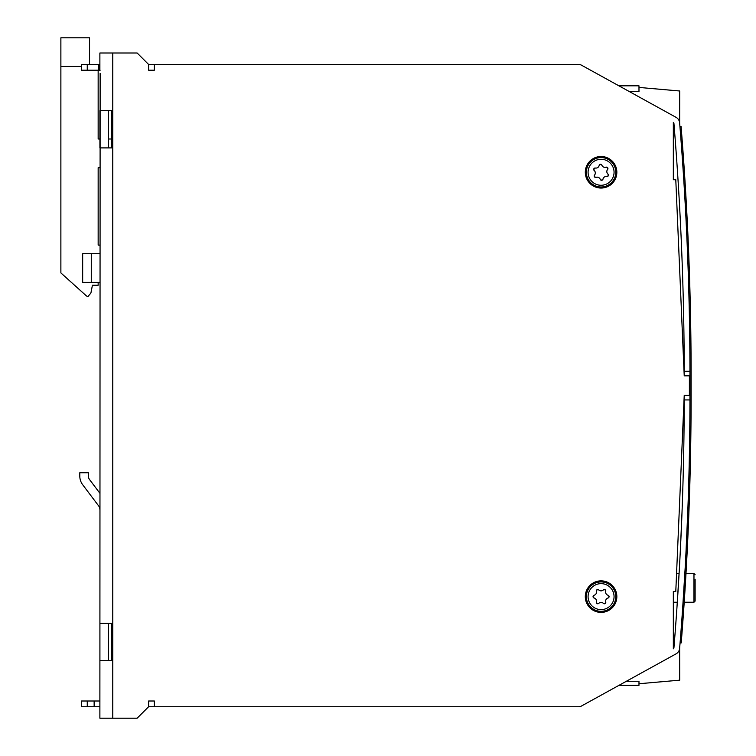 <?xml version="1.0" encoding="UTF-8"?>
<svg xmlns="http://www.w3.org/2000/svg" width="756" height="756" viewBox="0 0 756 756"><rect width="100%" height="100%" fill="white"/><g stroke="black" fill="none" stroke-linecap="round" stroke-linejoin="round"><path stroke-width="1.13" d="M684.511 579.19L684.256 583.405M684.227 583.972L683.188 600.302M683.037 602.551L682.989 603.25L683.037 602.551M684.511 597.684L685.824 576.365M679.937 126.564L681.09 126.564A3106.423 3106.423 0 0 1 691.107 375.845L691.107 395.35A3106.423 3106.423 0 0 1 681.222 642.912L680.069 642.912M685.89 575.335L685.975 573.804M684.208 602.239L693.97 602.239L693.97 573.568L685.985 573.568L685.711 578.283M626.355 681.26L638.981 681.26L638.981 685.342L618.966 685.342L581.61 705.943L676.1 653.836A6.88 6.88 0 0 0 679.635 648.365A3105.279 3105.279 0 0 0 689.954 399.943A3105.279 3105.279 0 0 0 689.954 395.35L689.954 375.845A3105.279 3105.279 0 0 0 689.954 371.253A3105.279 3105.279 0 0 0 679.635 122.831A6.88 6.88 0 0 0 676.1 117.36L581.61 65.252L618.909 85.825L638.981 85.825L638.981 91.561L629.304 91.561M686.004 552.003L687.771 511.878M687.724 513.069L687.128 527.792M682.659 608.155L685.153 568.058M684.567 578.283L684.841 573.568M684.681 576.365L684.577 578M690.341 306.964L690.285 304.488M690.237 302.343L690.275 304.148M690.341 306.917L690.36 308.023M690.559 317.69L690.53 316.377M690.625 321.48L690.644 322.623M690.634 321.678L690.653 322.878M690.625 321.423L690.587 319.268M690.285 304.299L690.408 310.064M690.455 312.115L690.493 314.373M690.578 318.522L690.615 320.639M690.247 302.702L690.228 302.22M690.36 307.824L690.379 308.675M690.511 315.224L690.53 315.942M690.304 305.367L690.228 301.965M690.653 322.821L690.625 321.517M690.266 303.591L690.237 302.381M690.285 304.337L690.304 305.405M690.445 311.68L690.474 313.447M690.502 314.865L690.549 317.01M690.511 315.129L690.502 314.553M690.644 322.462L690.625 321.205M691.003 350.661L690.861 336.968M690.842 335.144L690.852 336.203M690.965 346.012L690.975 347.571M690.993 349.65L691.003 350.311M690.351 307.305L690.36 307.919M690.927 342.714L690.918 342.194M690.927 343.082L690.908 340.54M690.899 339.803L690.899 340.332M690.937 343.167L690.956 345.275M690.975 347.363L690.993 350.047M690.833 335.078L690.871 337.715M690.899 340.068L690.956 345.672M690.993 349.196L691.012 351.748M691.022 353.099L691.041 355.868L691.022 353.099M689.434 319.089L689.472 320.931M689.151 305.037L689.217 308.089M689.226 308.505L689.179 306.312M689.16 305.575L689.094 302.74M689.453 319.656L689.311 312.426M689.264 310.064L689.236 308.854M689.425 318.276L689.406 317.227M689.406 317.369L689.444 319.306M689.179 306.237L689.16 305.377M689.16 305.32L689.141 304.829M689.113 303.345L689.094 302.646M689.755 340.512L689.841 349.423M689.132 304.243L689.113 303.298M689.831 347.779L689.822 346.909M689.708 336.203L689.841 348.743M689.765 340.937L689.774 342.288M689.737 338.811L689.708 336.845M689.793 344.075L689.774 342.175M689.878 353.591L689.869 352.211M689.755 340.663L689.784 342.969M689.718 337.422L689.727 338.253M689.151 304.98L689.179 306.123M690.975 347.949L690.975 347.212M690.956 345.747L690.937 343.47M690.937 343.819L690.956 345.133M690.975 347.155L690.984 348.072M690.88 338.641L690.88 338.149M690.871 337.422L690.889 339.075M690.984 348.516L690.965 346.806M690.511 314.94L690.493 314.203M690.322 306.038L690.304 305.339M690.275 304.195L690.332 306.492M690.379 308.902L690.455 312.426M690.606 320.251L690.597 319.769M689.425 318.56L689.377 316.027M609.988 185.286A15.772 15.772 0 0 1 585.352 173.493A15.772 15.772 0 0 1 607.881 158.051A15.772 15.772 0 0 1 609.988 185.286M607.956 174.031A1.436 1.436 0 0 1 606.756 176.526A3.222 3.222 0 0 0 602.995 179.106A1.436 1.436 0 0 1 600.226 179.323A3.222 3.222 0 0 0 596.115 177.358A1.436 1.436 0 0 1 594.547 175.071A3.222 3.222 0 0 0 594.197 170.516A1.436 1.436 0 0 1 595.388 168.021A3.222 3.222 0 0 0 599.158 165.441A1.436 1.436 0 0 1 601.918 165.224A3.222 3.222 0 0 0 606.038 167.199A1.436 1.436 0 0 1 607.597 169.476A3.222 3.222 0 0 0 607.956 174.031L608.315 175.742L606.756 176.526M607.04 172.737L606.832 171.829M600.226 179.323L601.691 180.278L602.995 179.106M601.918 165.224L600.453 164.269L599.158 165.441M607.597 169.476L607.692 167.737L606.038 167.199M595.388 168.021L593.829 168.805L594.197 170.516M595.104 171.81L595.312 172.718M594.547 175.071L594.452 176.809L596.115 177.358M601.077 612.398A15.772 15.772 0 0 1 587.412 588.744A15.772 15.772 0 0 1 614.732 588.744A15.772 15.772 0 0 1 601.077 612.398M605.754 601.965A1.436 1.436 0 0 1 603.354 603.354A3.222 3.222 0 0 0 598.79 603.354A1.436 1.436 0 0 1 596.389 601.965A3.222 3.222 0 0 0 594.112 598.015A1.436 1.436 0 0 1 594.112 595.246A3.222 3.222 0 0 0 596.389 591.287A1.436 1.436 0 0 1 598.79 589.907A3.222 3.222 0 0 0 603.354 589.907A1.436 1.436 0 0 1 605.754 591.287A3.222 3.222 0 0 0 608.032 595.246A1.436 1.436 0 0 1 608.032 598.015A3.222 3.222 0 0 0 605.754 601.965L605.083 603.581L603.354 603.354M605.726 592.874L605.65 591.976M596.389 601.965L597.06 603.581L598.79 603.354M605.754 591.287L605.083 589.68L603.354 589.907M608.032 598.015L609.1 596.626L608.032 595.246M598.79 589.907L597.06 589.68L596.389 591.287M594.112 595.246L593.044 596.626L594.112 598.015M673.965 647.259L673.331 647.164L673.331 602.239L677.31 602.239M689.954 399.943L684.218 399.933A3099.543 3099.543 0 0 0 684.227 395.35L689.387 395.35L689.387 375.845L684.227 375.845L675.788 179.73L673.331 179.73L673.331 124.003L673.965 123.908M108.486 139.009L111.793 139.009L111.793 110.631L108.486 110.631L108.486 147.902L111.793 147.902L99.915 147.902L99.915 110.631L111.793 110.631L111.793 147.902M98.157 240.805L98.157 245.105L99.877 245.105M98.157 245.105L98.157 167.69L99.877 167.69M98.157 77.944L98.157 139.009L99.877 139.009M98.157 139.009L98.157 70.204M81.525 66.471L60.877 66.471L60.877 272.916L85.721 295.284A9.696 9.696 0 0 0 87.809 296.711L90.909 293.016L92.421 285.248L98.157 285.248L98.157 282.375M89.558 64.468L89.558 37.8L60.877 37.8L60.877 66.471M98.157 167.69L98.157 227.896M684.218 399.933A3099.543 3099.543 0 0 1 673.917 647.901A1.143 1.143 0 0 1 673.331 648.809L673.331 591.466L675.788 591.466L684.227 395.35M679.427 567.747L676.932 607.767M680.646 544.178L681.439 526.705M682.006 512.455L680.277 551.71M679.653 648.053L679.701 680.173L638.981 683.736L638.981 681.26M679.653 123.115L679.701 90.994L638.981 87.431M581.61 705.943A6.313 6.313 0 0 1 578.557 706.728L571.366 706.728M578.557 706.728L148.62 706.728L148.62 701.001L154.356 701.001L154.356 706.728M99.877 706.728L81.525 706.728L81.525 701.001L99.877 701.001M154.356 64.468L154.356 70.204L148.62 70.204L148.62 64.468L578.557 64.468A6.313 6.313 0 0 1 581.61 65.252M100.132 70.204L81.525 70.204L81.525 64.468L99.877 64.468M571.366 64.468L578.557 64.468M684.227 375.845A3099.543 3099.543 0 0 0 684.218 371.262L689.954 371.253M673.331 179.73L673.331 122.387A1.143 1.143 0 0 1 673.917 123.294A3099.543 3099.543 0 0 1 684.218 371.262M148.62 64.468L137.148 52.996L99.877 52.996L99.877 70.204M98.734 64.468L98.734 70.204M81.525 701.001L81.525 706.728M94.141 706.728L94.141 701.001M154.356 70.204L148.62 70.204M148.62 706.728L137.148 718.2L99.877 718.2L100.132 73.351M148.62 701.001L154.356 701.001M99.915 623.294L111.793 623.294L108.486 623.294L108.486 660.564L111.793 660.564L99.915 660.564L99.915 623.294M111.793 623.294L111.793 660.564L108.486 660.564L111.793 660.564L111.793 623.294L108.486 623.294L111.793 623.294M111.793 110.631L108.486 110.631L111.793 110.631M82.688 484.738L98.724 506.01A5.736 5.736 0 0 1 99.877 509.468A5.736 5.736 0 0 0 98.724 506.01L82.688 484.738A14.336 14.336 0 0 1 79.805 476.11L79.805 472.765L88.405 472.765L88.405 476.11A5.736 5.736 0 0 0 89.558 479.569L99.877 493.252M88.405 476.11A5.736 5.736 0 0 0 89.558 479.569M99.877 282.375L82.669 282.375L82.669 253.704L99.877 253.704M695.123 579.276L695.123 601.086L695.123 579.276M609.383 184.407A14.704 14.704 0 0 0 607.418 159.015A14.704 14.704 0 0 0 586.41 173.407A14.704 14.704 0 0 0 609.383 184.407M608.419 182.99A12.994 12.994 0 0 1 588.121 173.275A12.994 12.994 0 0 1 606.681 160.555A12.994 12.994 0 0 1 608.419 182.99M601.077 611.33A14.704 14.704 0 0 0 613.806 589.274A14.704 14.704 0 0 0 588.338 589.274A14.704 14.704 0 0 0 601.077 611.33M601.077 609.62A12.994 12.994 0 0 1 589.822 590.134A12.994 12.994 0 0 1 612.322 590.134A12.994 12.994 0 0 1 601.077 609.62M87.261 64.468L87.261 70.204M87.261 706.728L87.261 701.001M112.776 52.996L112.776 718.2M91.278 282.375L91.278 253.704M676.563 573.568L679.096 573.568M693.97 573.568L695.123 574.711M693.97 602.239L695.123 601.086"/></g></svg>
